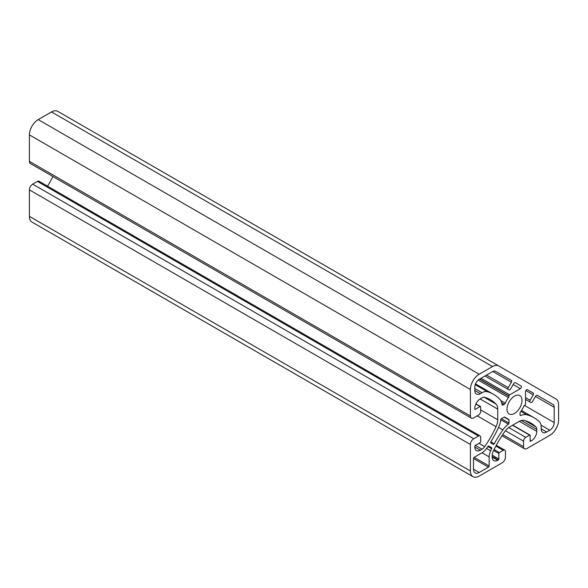 <?xml version="1.0" encoding="UTF-8"?>
<svg xmlns="http://www.w3.org/2000/svg" width="588" height="588" viewBox="0 0 588 588"><rect width="100%" height="100%" fill="white"/><g stroke="black" fill="none" stroke-linecap="round" stroke-linejoin="round"><path stroke-width="0.88" d="M514.5 396.114A10.599 6.123 -60 0 1 519.799 395.584A10.599 6.123 -60 0 1 521.424 404.081A10.599 6.123 -60 0 1 514.5 413.43A10.599 6.123 -60 0 1 509.201 413.952A10.599 6.123 -60 0 1 507.576 405.455A10.599 6.123 -60 0 1 514.5 396.114M487.856 446.52A0.933 0.537 -60 0 1 488.268 446.116A0.933 0.537 -60 0 1 488.738 446.064L491.619 447.733A0.933 0.537 -60 0 1 491.664 448.717L487.856 446.52A82.327 47.532 -60 0 1 486.563 448.423A10.599 6.123 120 0 1 482.042 452.789L489.142 456.891L489.142 466.005A0.933 0.537 -60 0 1 488.481 467.151L479.22 472.495A8.107 4.682 -60 0 1 475.163 472.899A8.107 4.682 -60 0 1 473.487 469.187L473.487 458.493A0.933 0.537 -60 0 1 474.149 457.346L482.042 452.789M530.905 402.501L525.525 399.392L530.905 402.501A1.558 0.897 -60 0 0 532.463 401.597L535.587 396.194A1.558 0.897 -60 0 1 536.366 395.371A1.558 0.897 -60 0 1 537.145 395.298L552.896 404.39A6.24 3.602 -60 0 1 554.19 407.249L554.19 422.596A6.24 3.602 -60 0 1 549.78 430.232L546.693 432.011A7.798 4.498 -60 0 1 542.798 432.4A7.798 4.498 -60 0 1 541.18 428.828L541.18 426.844A12.473 7.203 120 0 0 539.394 421.728A84.194 48.613 120 0 0 534.022 417.708A84.194 48.613 120 0 0 526.87 414.797A18.713 10.804 120 0 0 520.961 415.451A1.558 0.897 -60 0 1 520.336 415.451A1.558 0.897 -60 0 1 520.013 414.738L520.013 413.327A1.558 0.897 -60 0 1 520.512 411.967A15.589 9.004 120 0 0 523.739 406.381A1.558 0.897 -60 0 1 524.665 405.264L524.864 405.154A0.933 0.537 -60 0 0 525.525 404.007L525.525 391.659A1.558 0.897 -60 0 1 526.627 389.756A1.558 0.897 -60 0 1 527.407 389.675L533.25 393.049A1.558 0.897 -60 0 1 533.25 394.849L530.126 400.244L525.525 397.591M509.046 389.873L484.982 375.982L509.046 389.873A1.558 0.897 -60 0 0 510.605 388.977L513.721 383.574A1.558 0.897 -60 0 1 514.5 382.751A1.558 0.897 -60 0 1 515.279 382.67L521.122 386.044A1.558 0.897 -60 0 1 521.358 387.294A1.558 0.897 -60 0 1 520.336 388.668L509.649 394.842L480.984 378.29M498.734 365.927L57.734 111.323A12.473 7.203 120 0 0 51.501 111.941L492.501 366.544A12.473 7.203 -60 0 1 498.734 365.927L556.02 399.002A12.473 7.203 -60 0 1 558.6 404.713L558.6 420.045A12.473 7.203 120 0 1 549.78 435.326L526.848 448.563A4.675 2.697 120 0 1 524.511 448.798A4.675 2.697 120 0 1 523.54 446.652L502.711 434.628M472.98 476.677A12.473 7.203 120 0 1 470.4 470.966L470.4 444.491A4.675 2.697 120 0 1 473.707 438.758L478.448 436.024A3.116 1.801 -60 0 1 480.006 435.87L39.006 181.258A3.116 1.801 120 0 0 37.448 181.413L32.707 184.154A4.675 2.697 120 0 0 29.4 189.88L29.4 216.362A12.473 7.203 120 0 0 31.98 222.073L472.98 476.677A12.473 7.203 120 0 0 479.22 476.06L502.152 462.822A4.675 2.697 120 0 0 505.46 457.089L505.46 451.621A3.116 1.801 -60 0 0 504.813 450.188A3.116 1.801 -60 0 0 503.255 450.342L499.396 452.576A0.779 0.448 -60 0 0 498.845 453.524L498.845 459A0.779 0.448 -60 0 1 498.293 459.956L492.23 456.457M52.92 176.525A77.961 45.011 -60 0 1 47.525 186.175M51.501 111.941L38.22 119.607A12.473 7.203 120 0 0 29.4 134.887L29.4 161.362A4.675 2.697 120 0 0 30.37 163.508L471.37 418.112A4.675 2.697 120 0 0 473.707 417.884L478.448 415.143A3.116 1.801 -60 0 0 480.653 411.328L480.653 406.867A0.779 0.448 -60 0 0 480.102 406.551L475.361 409.292A0.779 0.448 -60 0 1 474.81 408.969L475.361 409.292M490.818 442.948A0.933 0.537 -60 0 1 490.84 441.838A82.327 47.532 120 0 0 498.558 427.366A16.839 9.724 120 0 0 500.733 419.751A0.933 0.537 -60 0 1 501.395 418.7L504.144 417.113A0.933 0.537 -60 0 1 504.614 417.068L508.796 419.479A0.933 0.537 -60 0 1 508.988 419.905L508.988 423.088A0.933 0.537 -60 0 1 508.407 424.183A16.839 9.724 120 0 0 502.902 429.872A82.327 47.532 120 0 0 494.229 443.793A0.933 0.537 -60 0 1 493.273 444.366L490.818 442.948M489.142 456.891A10.599 6.123 120 0 1 490.664 450.79A82.327 47.532 -60 0 1 491.664 448.717M530.126 402.045A1.558 0.897 -60 0 1 530.126 400.244M479.661 379.054L508.988 395.989A0.933 0.537 -60 0 1 509.649 394.842M508.988 395.989L508.988 396.216A1.558 0.897 -60 0 1 508.488 397.569A15.589 9.004 120 0 0 505.261 403.162A1.558 0.897 -60 0 1 504.335 404.272L503.115 404.978A1.558 0.897 -60 0 1 502.336 405.059A1.558 0.897 -60 0 1 502.02 404.515A18.713 10.804 120 0 0 499.631 399.068A84.194 48.613 120 0 0 493.538 394.335A84.194 48.613 120 0 0 487.364 391.689A12.473 7.203 120 0 0 482.042 392.703L480.322 393.695A7.798 4.498 -60 0 1 476.427 394.078A7.798 4.498 -60 0 1 474.81 390.513L474.81 386.948A6.24 3.602 -60 0 1 479.22 379.311L492.509 371.638A6.24 3.602 -60 0 1 495.625 371.329L511.384 380.421A1.558 0.897 -60 0 1 511.384 382.222L508.26 387.624L486.541 375.085M508.26 389.425A1.558 0.897 -60 0 1 508.26 387.624M492.501 366.544L479.22 374.218A12.473 7.203 120 0 0 470.4 389.491L470.4 415.973A4.675 2.697 120 0 0 471.37 418.112M484.071 397.194L496.059 404.118A77.961 45.011 -60 0 0 490.414 399.737A77.961 45.011 -60 0 0 484.703 397.29A6.24 3.602 -60 0 0 482.042 397.797L480.322 398.789A7.798 4.498 -60 0 0 474.81 408.337L474.81 408.969M496.059 404.118A12.473 7.203 -60 0 1 497.742 409.123L497.742 419.766A12.473 7.203 -60 0 1 496.059 426.712A77.961 45.011 -60 0 1 484.703 446.66A6.24 3.602 -60 0 1 482.042 449.225L475.427 445.403M480.322 450.217A7.798 4.498 -60 0 1 476.427 450.606A7.798 4.498 -60 0 1 474.81 447.034L480.322 450.217L482.042 449.225M480.006 435.87A3.116 1.801 -60 0 1 480.653 437.296L480.653 441.75A0.779 0.448 -60 0 1 480.102 442.705L475.361 445.447A0.779 0.448 -60 0 0 474.81 446.395L474.81 447.034M497.742 460.272A7.798 4.498 -60 0 1 493.846 460.661A7.798 4.498 -60 0 1 492.23 457.089L497.742 460.272L498.293 459.956M519.351 421.324L536.77 431.379L536.77 429.394A6.24 3.602 -60 0 0 535.874 426.837A77.961 45.011 -60 0 0 530.898 423.11A77.961 45.011 -60 0 0 524.283 420.413A12.473 7.203 -60 0 0 519.108 421.464L509.892 426.778A12.473 7.203 -60 0 0 504.717 431.71A77.961 45.011 -60 0 0 493.126 451.518A6.24 3.602 -60 0 0 492.23 455.105L492.23 457.089M536.77 431.379A7.798 4.498 -60 0 1 531.258 440.926L530.155 440.287M530.707 441.243A0.779 0.448 -60 0 1 530.155 440.926L531.258 440.926M530.155 440.926L530.155 435.451A0.779 0.448 -60 0 0 529.604 435.135L525.745 437.362A3.116 1.801 -60 0 0 523.54 441.176L523.54 446.652M508.796 419.479L504.607 417.061L508.796 419.479M491.619 447.733L488.731 446.064L491.619 447.733M552.896 404.39L537.131 395.29L552.896 404.39M533.25 393.049L527.399 389.668L533.25 393.049M521.122 386.044L515.272 382.67L521.122 386.044M511.384 380.421L495.603 371.315L511.384 380.421M38.22 119.607L479.22 374.218M490.84 441.838L494.229 443.793M502.902 429.872L498.558 427.366M508.407 424.183L500.733 419.751M473.487 469.187L479.22 472.495M473.487 458.493L488.481 467.151M489.142 466.005L474.149 457.346M490.664 450.79L486.563 448.423M520.02 414.907L520.961 415.451M526.87 414.797L520.946 411.372M541.18 428.828L546.693 432.011M549.78 430.232L541.056 425.19M524.445 405.419L554.19 422.596M535.455 396.43L554.19 407.249M525.848 390.572L533.25 394.849M492.788 371.484L511.384 382.222M474.81 390.513L480.322 393.695M474.81 388.528L482.042 392.703M487.364 391.689L475.192 384.662M500.763 400.56L505.261 403.162M508.488 397.569L478.162 380.069M513.17 384.53L520.336 388.668M523.54 441.176L505.452 430.732M508.73 427.535L525.745 437.362M529.604 435.135L512.515 425.264M535.874 426.837L525.187 420.663M492.23 455.185L498.845 459M498.845 453.524L493.611 450.504M494.096 449.511L499.396 452.576M503.255 450.342L495.86 446.079M470.4 470.966L29.4 216.362M470.4 444.491L29.4 189.88M473.707 438.758L32.707 184.154M478.448 436.024L37.448 181.413M484.703 446.66L478.985 443.352M477.235 415.841L496.059 426.712M480.653 409.895L497.742 419.766M497.742 409.123L480.08 398.929M480.102 406.551L475.817 404.081M470.4 415.973L29.4 161.362M470.4 389.491L29.4 134.887M501.395 418.7L508.988 423.088M508.988 419.905L504.144 417.113M501.998 404.331L503.115 404.978M504.335 404.272L501.66 402.729M479.463 379.172L508.988 396.216M536.77 429.394L521.365 420.493M521.541 410.505L534.022 417.708M475.464 383.905L493.538 394.335M501.954 435.774L524.511 448.798M512.743 425.131L529.994 435.091M496.294 445.27L504.813 450.188M475.912 403.868L480.492 406.514"/></g></svg>

